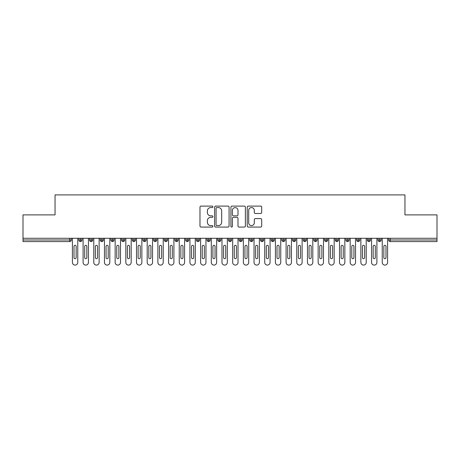 <?xml version="1.0" encoding="UTF-8"?>
<svg xmlns="http://www.w3.org/2000/svg" width="460" height="460" viewBox="0 0 460 460"><rect width="100%" height="100%" fill="white"/><g stroke="black" fill="none" stroke-linecap="round" stroke-linejoin="round"><path stroke-width="0.69" d="M212.905 206.839A0.736 0.736 0 0 0 212.175 206.103L201.031 206.103A1.046 1.046 0 0 0 199.979 207.155L199.979 226.032A1.046 1.046 0 0 0 201.031 227.079L212.175 227.079A0.736 0.736 0 0 0 212.905 226.343A0.736 0.736 0 0 0 212.175 225.613L210.732 225.613A3.358 3.358 0 0 1 207.374 222.255L207.374 220.679A3.358 3.358 0 0 1 210.732 217.327L212.175 217.327A0.736 0.736 0 0 0 212.905 216.591A0.736 0.736 0 0 0 212.175 215.855L210.732 215.855A3.358 3.358 0 0 1 207.374 212.503L207.374 210.927A3.358 3.358 0 0 1 210.732 207.575L212.175 207.575A0.736 0.736 0 0 0 212.905 206.839M260.647 213.498A1.046 1.046 0 0 0 261.694 212.451L261.694 207.155A1.046 1.046 0 0 0 260.647 206.103L248.273 206.103A1.046 1.046 0 0 0 247.227 207.155L247.227 226.032A1.046 1.046 0 0 0 248.273 227.079L260.647 227.079A1.046 1.046 0 0 0 261.694 226.032L261.694 219.633A1.046 1.046 0 0 0 260.647 218.586L255.352 218.586A1.046 1.046 0 0 0 254.305 219.633L254.305 222.807A2.806 2.806 0 0 1 251.499 225.613A2.806 2.806 0 0 1 248.693 222.807L248.693 210.381A2.806 2.806 0 0 1 251.499 207.575A2.806 2.806 0 0 1 254.305 210.381L254.305 212.451A1.046 1.046 0 0 0 255.352 213.498L260.647 213.498M23 238.28L437 238.28L437 214.883L404.949 214.883L404.949 194.902L55.05 194.902L55.05 214.883L23 214.883L23 239.988L69.713 239.988L69.713 238.28M229.08 207.155A1.046 1.046 0 0 0 228.033 206.103L215.659 206.103A1.046 1.046 0 0 0 214.613 207.155L214.613 226.032A1.046 1.046 0 0 0 215.659 227.079L228.033 227.079A1.046 1.046 0 0 0 229.08 226.032L229.08 207.155M231.966 206.103L244.34 206.103A1.046 1.046 0 0 1 245.387 207.155L245.387 226.032A1.046 1.046 0 0 1 244.34 227.079L239.045 227.079A1.046 1.046 0 0 1 237.998 226.032L237.998 218.373A1.046 1.046 0 0 0 236.946 217.327L233.433 217.327A1.046 1.046 0 0 0 232.386 218.373L232.386 226.343A0.736 0.736 0 0 1 231.65 227.079A0.736 0.736 0 0 1 230.92 226.343L230.92 207.155A1.046 1.046 0 0 1 231.966 206.103M71.317 239.988L69.713 239.988L69.713 241.592A1.604 1.604 0 0 0 71.317 239.988L71.317 238.28L71.317 239.988A1.604 1.604 0 0 1 69.713 241.592L23 241.592L23 239.988M437 238.28L437 241.592L390.287 241.592A1.604 1.604 0 0 1 388.683 239.988L388.683 238.28M80.454 238.28L80.454 241.592A1.604 1.604 0 0 1 78.85 239.988L78.85 238.28L78.85 239.988A1.604 1.604 0 0 0 80.454 241.592A1.604 1.604 0 0 0 82.001 239.988L82.001 238.28M91.137 238.28L91.137 241.592A1.604 1.604 0 0 1 89.533 239.988L89.533 238.28L89.533 239.988A1.604 1.604 0 0 0 91.137 241.592A1.604 1.604 0 0 0 92.684 239.988L92.684 238.28M101.821 238.28L101.821 241.592A1.604 1.604 0 0 1 100.217 239.988L100.217 238.28L100.217 239.988A1.604 1.604 0 0 0 101.821 241.592A1.604 1.604 0 0 0 103.368 239.988L103.368 238.28M112.504 238.28L112.504 241.592A1.604 1.604 0 0 1 110.9 239.988L110.9 238.28L110.9 239.988A1.604 1.604 0 0 0 112.504 241.592A1.604 1.604 0 0 0 114.051 239.988L114.051 238.28M123.188 238.28L123.188 241.592A1.604 1.604 0 0 1 121.584 239.988L121.584 238.28L121.584 239.988A1.604 1.604 0 0 0 123.188 241.592A1.604 1.604 0 0 0 124.735 239.988L124.735 238.28M133.871 238.28L133.871 241.592A1.604 1.604 0 0 1 132.267 239.988L132.267 238.28L132.267 239.988A1.604 1.604 0 0 0 133.871 241.592A1.604 1.604 0 0 0 135.418 239.988L135.418 238.28M144.555 238.28L144.555 241.592A1.604 1.604 0 0 1 142.951 239.988L142.951 238.28L142.951 239.988A1.604 1.604 0 0 0 144.555 241.592A1.604 1.604 0 0 0 146.107 239.988L146.107 238.28M155.238 238.28L155.238 241.592A1.604 1.604 0 0 1 153.634 239.988L153.634 238.28L153.634 239.988A1.604 1.604 0 0 0 155.238 241.592A1.604 1.604 0 0 0 156.791 239.988L156.791 238.28M165.922 238.28L165.922 241.592A1.604 1.604 0 0 1 164.323 239.988A1.604 1.604 0 0 0 165.922 241.592A1.604 1.604 0 0 1 164.323 239.988L164.323 238.28M167.474 238.28L167.474 239.988A1.604 1.604 0 0 1 165.922 241.592A1.604 1.604 0 0 0 167.474 239.988L164.323 239.988M176.605 238.28L176.605 241.592A1.604 1.604 0 0 1 175.007 239.988L175.007 238.28L175.007 239.988A1.604 1.604 0 0 0 176.605 241.592A1.604 1.604 0 0 0 178.158 239.988L178.158 238.28M187.289 238.28L187.289 241.592A1.604 1.604 0 0 1 185.69 239.988L185.69 238.28L185.69 239.988A1.604 1.604 0 0 0 187.289 241.592A1.604 1.604 0 0 0 188.841 239.988L188.841 238.28M197.972 238.28L197.972 241.592A1.604 1.604 0 0 1 196.374 239.988L196.374 238.28L196.374 239.988A1.604 1.604 0 0 0 197.972 241.592A1.604 1.604 0 0 0 199.525 239.988L199.525 238.28M208.662 238.28L208.662 241.592A1.604 1.604 0 0 1 207.058 239.988A1.604 1.604 0 0 0 208.662 241.592A1.604 1.604 0 0 1 207.058 239.988L207.058 238.28M210.208 238.28L210.208 239.988A1.604 1.604 0 0 1 208.662 241.592A1.604 1.604 0 0 0 210.208 239.988L207.058 239.988M219.345 241.592A1.604 1.604 0 0 1 217.741 239.988L217.741 238.28L217.741 239.988A1.604 1.604 0 0 0 219.345 241.592A1.604 1.604 0 0 0 220.892 239.988L220.892 238.28L220.892 239.988A1.604 1.604 0 0 1 219.345 241.592L219.345 239.988L220.892 239.988M230.029 238.28L230.029 241.592A1.604 1.604 0 0 1 228.424 239.988L228.424 238.28L228.424 239.988A1.604 1.604 0 0 0 230.029 241.592A1.604 1.604 0 0 0 231.575 239.988L231.575 238.28M240.712 238.28L240.712 241.592A1.604 1.604 0 0 1 239.108 239.988L239.108 238.28L239.108 239.988A1.604 1.604 0 0 0 240.712 241.592A1.604 1.604 0 0 0 242.259 239.988L242.259 238.28M251.396 238.28L251.396 239.988L249.791 239.988L249.791 238.28L249.791 239.988A1.604 1.604 0 0 0 251.396 241.592A1.604 1.604 0 0 0 252.942 239.988L252.942 238.28L252.942 239.988A1.604 1.604 0 0 1 251.396 241.592A1.604 1.604 0 0 1 249.791 239.988A1.604 1.604 0 0 0 251.396 241.592L251.396 239.988L252.942 239.988M262.079 238.28L262.079 241.592A1.604 1.604 0 0 1 260.475 239.988L260.475 238.28L260.475 239.988A1.604 1.604 0 0 0 262.079 241.592A1.604 1.604 0 0 0 263.626 239.988L263.626 238.28M272.763 238.28L272.763 241.592A1.604 1.604 0 0 1 271.158 239.988L271.158 238.28L271.158 239.988A1.604 1.604 0 0 0 272.763 241.592A1.604 1.604 0 0 0 274.309 239.988L274.309 238.28M283.446 238.28L283.446 241.592A1.604 1.604 0 0 1 281.842 239.988L281.842 238.28L281.842 239.988A1.604 1.604 0 0 0 283.446 241.592A1.604 1.604 0 0 0 284.993 239.988L284.993 238.28M294.13 238.28L294.13 241.592A1.604 1.604 0 0 1 292.525 239.988L292.525 238.28M295.676 238.28L295.676 239.988A1.604 1.604 0 0 1 294.13 241.592A1.604 1.604 0 0 0 295.676 239.988L292.525 239.988A1.604 1.604 0 0 0 294.13 241.592M304.813 241.592A1.604 1.604 0 0 1 303.209 239.988L303.209 238.28L303.209 239.988A1.604 1.604 0 0 0 304.813 241.592A1.604 1.604 0 0 0 306.366 239.988L306.366 238.28L306.366 239.988A1.604 1.604 0 0 1 304.813 241.592L304.813 239.988L306.366 239.988M315.497 238.28L315.497 241.592A1.604 1.604 0 0 1 313.892 239.988L313.892 238.28M317.049 238.28L317.049 239.988A1.604 1.604 0 0 1 315.497 241.592A1.604 1.604 0 0 0 317.049 239.988L313.892 239.988A1.604 1.604 0 0 0 315.497 241.592M326.18 238.28L326.18 241.592A1.604 1.604 0 0 1 324.582 239.988L324.582 238.28M327.733 238.28L327.733 239.988L327.733 238.28M336.864 238.28L336.864 241.592A1.604 1.604 0 0 1 335.265 239.988A1.604 1.604 0 0 0 336.864 241.592A1.604 1.604 0 0 1 335.265 239.988L335.265 238.28M338.416 238.28L338.416 239.988L338.416 238.28M347.547 238.28L347.547 241.592A1.604 1.604 0 0 1 345.949 239.988L345.949 238.28M349.1 238.28L349.1 239.988L349.1 238.28M358.231 238.28L358.231 241.592A1.604 1.604 0 0 1 356.632 239.988L356.632 238.28M359.783 238.28L359.783 239.988A1.604 1.604 0 0 1 358.231 241.592A1.604 1.604 0 0 0 359.783 239.988L356.632 239.988A1.604 1.604 0 0 0 358.231 241.592M368.914 238.28L368.914 241.592A1.604 1.604 0 0 1 367.316 239.988L367.316 238.28M370.467 238.28L370.467 239.988L370.467 238.28M379.603 238.28L379.603 241.592A1.604 1.604 0 0 1 377.999 239.988L377.999 238.28M381.15 238.28L381.15 239.988L381.15 238.28M219.345 238.28L219.345 239.988L217.741 239.988M304.813 238.28L304.813 239.988L303.209 239.988M326.18 241.592A1.604 1.604 0 0 0 327.733 239.988A1.604 1.604 0 0 1 326.18 241.592A1.604 1.604 0 0 1 324.582 239.988L327.733 239.988M336.864 241.592A1.604 1.604 0 0 0 338.416 239.988A1.604 1.604 0 0 1 336.864 241.592M347.547 241.592A1.604 1.604 0 0 0 349.1 239.988A1.604 1.604 0 0 1 347.547 241.592A1.604 1.604 0 0 1 345.949 239.988L349.1 239.988M368.914 241.592A1.604 1.604 0 0 0 370.467 239.988A1.604 1.604 0 0 1 368.914 241.592A1.604 1.604 0 0 1 367.316 239.988L370.467 239.988M379.603 241.592A1.604 1.604 0 0 0 381.15 239.988A1.604 1.604 0 0 1 379.603 241.592A1.604 1.604 0 0 1 377.999 239.988L381.15 239.988M216.815 207.575A0.736 0.736 0 0 0 216.079 208.305L216.079 224.877A0.736 0.736 0 0 0 216.815 225.613L218.333 225.613A3.358 3.358 0 0 0 221.691 222.255L221.691 210.927A3.358 3.358 0 0 0 218.333 207.575L216.815 207.575M237.998 210.433A2.806 2.806 0 0 0 235.192 207.627A2.806 2.806 0 0 0 232.386 210.433L232.386 214.808A1.046 1.046 0 0 0 233.433 215.855L236.946 215.855A1.046 1.046 0 0 0 237.998 214.808L237.998 210.433M72.415 262.424L72.415 238.28L72.415 262.424A2.674 2.674 0 0 0 75.084 265.098A2.674 2.674 0 0 0 77.757 262.424L77.757 238.28L77.757 262.424M76.153 246.399A1.069 1.069 0 0 0 75.084 245.329A1.069 1.069 0 0 0 74.014 246.399A1.069 1.069 0 0 1 75.084 245.329A1.069 1.069 0 0 1 76.153 246.399L76.153 257.617A1.069 1.069 0 0 1 75.084 258.687A1.069 1.069 0 0 1 74.014 257.617A1.069 1.069 0 0 0 75.084 258.687A1.069 1.069 0 0 0 76.153 257.617M74.014 257.617L74.014 246.399M83.099 262.424L83.099 238.28L83.099 262.424A2.674 2.674 0 0 0 85.767 265.098A2.674 2.674 0 0 0 88.441 262.424L88.441 238.28L88.441 262.424M86.837 246.399A1.069 1.069 0 0 0 85.767 245.329A1.069 1.069 0 0 0 84.698 246.399A1.069 1.069 0 0 1 85.767 245.329A1.069 1.069 0 0 1 86.837 246.399L86.837 257.617A1.069 1.069 0 0 1 85.767 258.687A1.069 1.069 0 0 1 84.698 257.617A1.069 1.069 0 0 0 85.767 258.687A1.069 1.069 0 0 0 86.837 257.617M93.782 262.424L93.782 238.28L93.782 262.424A2.674 2.674 0 0 0 96.45 265.098A2.674 2.674 0 0 0 99.124 262.424L99.124 238.28L99.124 262.424M97.52 246.399A1.069 1.069 0 0 0 96.45 245.329A1.069 1.069 0 0 0 95.381 246.399A1.069 1.069 0 0 1 96.45 245.329A1.069 1.069 0 0 1 97.52 246.399L97.52 257.617A1.069 1.069 0 0 1 96.45 258.687A1.069 1.069 0 0 1 95.381 257.617A1.069 1.069 0 0 0 96.45 258.687A1.069 1.069 0 0 0 97.52 257.617M104.466 262.424L104.466 238.28L104.466 262.424A2.674 2.674 0 0 0 107.134 265.098A2.674 2.674 0 0 0 109.808 262.424L109.808 238.28L109.808 262.424M108.203 246.399A1.069 1.069 0 0 0 107.134 245.329A1.069 1.069 0 0 0 106.064 246.399A1.069 1.069 0 0 1 107.134 245.329A1.069 1.069 0 0 1 108.203 246.399L108.203 257.617A1.069 1.069 0 0 1 107.134 258.687A1.069 1.069 0 0 1 106.064 257.617A1.069 1.069 0 0 0 107.134 258.687A1.069 1.069 0 0 0 108.203 257.617M115.149 262.424L115.149 238.28L115.149 262.424A2.674 2.674 0 0 0 117.817 265.098A2.674 2.674 0 0 0 120.491 262.424L120.491 238.28L120.491 262.424M118.887 246.399A1.069 1.069 0 0 0 117.817 245.329A1.069 1.069 0 0 0 116.754 246.399A1.069 1.069 0 0 1 117.817 245.329A1.069 1.069 0 0 1 118.887 246.399L118.887 257.617A1.069 1.069 0 0 1 117.817 258.687A1.069 1.069 0 0 1 116.754 257.617A1.069 1.069 0 0 0 117.817 258.687A1.069 1.069 0 0 0 118.887 257.617M84.698 257.617L84.698 246.399M95.381 257.617L95.381 246.399M106.064 257.617L106.064 246.399M116.754 257.617L116.754 246.399M125.833 262.424L125.833 238.28L125.833 262.424A2.674 2.674 0 0 0 128.501 265.098A2.674 2.674 0 0 0 131.175 262.424L131.175 238.28L131.175 262.424M129.57 246.399A1.069 1.069 0 0 0 128.501 245.329A1.069 1.069 0 0 0 127.437 246.399A1.069 1.069 0 0 1 128.501 245.329A1.069 1.069 0 0 1 129.57 246.399L129.57 257.617A1.069 1.069 0 0 1 128.501 258.687A1.069 1.069 0 0 1 127.437 257.617A1.069 1.069 0 0 0 128.501 258.687A1.069 1.069 0 0 0 129.57 257.617M127.437 257.617L127.437 246.399M136.516 262.424L136.516 238.28L136.516 262.424A2.674 2.674 0 0 0 139.184 265.098A2.674 2.674 0 0 0 141.858 262.424L141.858 238.28L141.858 262.424M140.254 246.399A1.069 1.069 0 0 0 139.184 245.329A1.069 1.069 0 0 0 138.121 246.399A1.069 1.069 0 0 1 139.184 245.329A1.069 1.069 0 0 1 140.254 246.399L140.254 257.617A1.069 1.069 0 0 1 139.184 258.687A1.069 1.069 0 0 1 138.121 257.617A1.069 1.069 0 0 0 139.184 258.687A1.069 1.069 0 0 0 140.254 257.617M147.2 262.424L147.2 238.28L147.2 262.424A2.674 2.674 0 0 0 149.874 265.098A2.674 2.674 0 0 0 152.542 262.424L152.542 238.28L152.542 262.424M150.938 246.399A1.069 1.069 0 0 0 149.874 245.329A1.069 1.069 0 0 0 148.804 246.399A1.069 1.069 0 0 1 149.874 245.329A1.069 1.069 0 0 1 150.938 246.399L150.938 257.617A1.069 1.069 0 0 1 149.874 258.687A1.069 1.069 0 0 1 148.804 257.617A1.069 1.069 0 0 0 149.874 258.687A1.069 1.069 0 0 0 150.938 257.617M157.883 262.424L157.883 238.28L157.883 262.424A2.674 2.674 0 0 0 160.557 265.098A2.674 2.674 0 0 0 163.225 262.424L163.225 238.28L163.225 262.424M161.621 246.399A1.069 1.069 0 0 0 160.557 245.329A1.069 1.069 0 0 0 159.488 246.399A1.069 1.069 0 0 1 160.557 245.329A1.069 1.069 0 0 1 161.621 246.399L161.621 257.617A1.069 1.069 0 0 1 160.557 258.687A1.069 1.069 0 0 1 159.488 257.617A1.069 1.069 0 0 0 160.557 258.687A1.069 1.069 0 0 0 161.621 257.617M168.567 262.424L168.567 238.28L168.567 262.424A2.674 2.674 0 0 0 171.241 265.098A2.674 2.674 0 0 0 173.909 262.424L173.909 238.28L173.909 262.424M172.304 246.399A1.069 1.069 0 0 0 171.241 245.329A1.069 1.069 0 0 0 170.171 246.399A1.069 1.069 0 0 1 171.241 245.329A1.069 1.069 0 0 1 172.304 246.399L172.304 257.617A1.069 1.069 0 0 1 171.241 258.687A1.069 1.069 0 0 1 170.171 257.617A1.069 1.069 0 0 0 171.241 258.687A1.069 1.069 0 0 0 172.304 257.617M138.121 257.617L138.121 246.399M148.804 257.617L148.804 246.399M159.488 257.617L159.488 246.399M170.171 257.617L170.171 246.399M179.25 262.424L179.25 238.28L179.25 262.424A2.674 2.674 0 0 0 181.924 265.098A2.674 2.674 0 0 0 184.592 262.424L184.592 238.28L184.592 262.424M182.994 246.399A1.069 1.069 0 0 0 181.924 245.329A1.069 1.069 0 0 0 180.855 246.399A1.069 1.069 0 0 1 181.924 245.329A1.069 1.069 0 0 1 182.994 246.399L182.994 257.617A1.069 1.069 0 0 1 181.924 258.687A1.069 1.069 0 0 1 180.855 257.617A1.069 1.069 0 0 0 181.924 258.687A1.069 1.069 0 0 0 182.994 257.617M189.934 262.424L189.934 238.28L189.934 262.424A2.674 2.674 0 0 0 192.608 265.098A2.674 2.674 0 0 0 195.276 262.424L195.276 238.28L195.276 262.424M193.677 246.399A1.069 1.069 0 0 0 192.608 245.329A1.069 1.069 0 0 0 191.538 246.399A1.069 1.069 0 0 1 192.608 245.329A1.069 1.069 0 0 1 193.677 246.399L193.677 257.617A1.069 1.069 0 0 1 192.608 258.687A1.069 1.069 0 0 1 191.538 257.617A1.069 1.069 0 0 0 192.608 258.687A1.069 1.069 0 0 0 193.677 257.617M200.617 262.424L200.617 238.28L200.617 262.424A2.674 2.674 0 0 0 203.291 265.098A2.674 2.674 0 0 0 205.959 262.424L205.959 238.28L205.959 262.424M204.361 246.399A1.069 1.069 0 0 0 203.291 245.329A1.069 1.069 0 0 0 202.222 246.399A1.069 1.069 0 0 1 203.291 245.329A1.069 1.069 0 0 1 204.361 246.399L204.361 257.617A1.069 1.069 0 0 1 203.291 258.687A1.069 1.069 0 0 1 202.222 257.617A1.069 1.069 0 0 0 203.291 258.687A1.069 1.069 0 0 0 204.361 257.617M211.301 262.424L211.301 238.28L211.301 262.424A2.674 2.674 0 0 0 213.975 265.098A2.674 2.674 0 0 0 216.643 262.424L216.643 238.28L216.643 262.424M215.044 246.399A1.069 1.069 0 0 0 213.975 245.329A1.069 1.069 0 0 0 212.905 246.399A1.069 1.069 0 0 1 213.975 245.329A1.069 1.069 0 0 1 215.044 246.399L215.044 257.617A1.069 1.069 0 0 1 213.975 258.687A1.069 1.069 0 0 1 212.905 257.617A1.069 1.069 0 0 0 213.975 258.687A1.069 1.069 0 0 0 215.044 257.617M221.984 262.424L221.984 238.28L221.984 262.424A2.674 2.674 0 0 0 224.658 265.098A2.674 2.674 0 0 0 227.326 262.424L227.326 238.28L227.326 262.424M225.728 246.399A1.069 1.069 0 0 0 224.658 245.329A1.069 1.069 0 0 0 223.589 246.399A1.069 1.069 0 0 1 224.658 245.329A1.069 1.069 0 0 1 225.728 246.399L225.728 257.617A1.069 1.069 0 0 1 224.658 258.687A1.069 1.069 0 0 1 223.589 257.617A1.069 1.069 0 0 0 224.658 258.687A1.069 1.069 0 0 0 225.728 257.617M180.855 257.617L180.855 246.399M191.538 257.617L191.538 246.399M202.222 257.617L202.222 246.399M212.905 257.617L212.905 246.399M223.589 257.617L223.589 246.399M232.674 262.424L232.674 238.28L232.674 262.424A2.674 2.674 0 0 0 235.342 265.098A2.674 2.674 0 0 0 238.015 262.424L238.015 238.28L238.015 262.424M236.411 246.399A1.069 1.069 0 0 0 235.342 245.329A1.069 1.069 0 0 0 234.272 246.399A1.069 1.069 0 0 1 235.342 245.329A1.069 1.069 0 0 1 236.411 246.399L236.411 257.617A1.069 1.069 0 0 1 235.342 258.687A1.069 1.069 0 0 1 234.272 257.617A1.069 1.069 0 0 0 235.342 258.687A1.069 1.069 0 0 0 236.411 257.617M234.272 257.617L234.272 246.399M243.357 262.424L243.357 238.28L243.357 262.424A2.674 2.674 0 0 0 246.025 265.098A2.674 2.674 0 0 0 248.699 262.424L248.699 238.28L248.699 262.424M247.095 246.399A1.069 1.069 0 0 0 246.025 245.329A1.069 1.069 0 0 0 244.956 246.399A1.069 1.069 0 0 1 246.025 245.329A1.069 1.069 0 0 1 247.095 246.399L247.095 257.617A1.069 1.069 0 0 1 246.025 258.687A1.069 1.069 0 0 1 244.956 257.617A1.069 1.069 0 0 0 246.025 258.687A1.069 1.069 0 0 0 247.095 257.617M244.956 257.617L244.956 246.399M254.041 262.424L254.041 238.28L254.041 262.424A2.674 2.674 0 0 0 256.709 265.098A2.674 2.674 0 0 0 259.382 262.424L259.382 238.28L259.382 262.424M257.778 246.399A1.069 1.069 0 0 0 256.709 245.329A1.069 1.069 0 0 0 255.639 246.399A1.069 1.069 0 0 1 256.709 245.329A1.069 1.069 0 0 1 257.778 246.399L257.778 257.617A1.069 1.069 0 0 1 256.709 258.687A1.069 1.069 0 0 1 255.639 257.617A1.069 1.069 0 0 0 256.709 258.687A1.069 1.069 0 0 0 257.778 257.617M255.639 257.617L255.639 246.399M264.724 262.424L264.724 238.28L264.724 262.424A2.674 2.674 0 0 0 267.392 265.098A2.674 2.674 0 0 0 270.066 262.424L270.066 238.28L270.066 262.424M268.462 246.399A1.069 1.069 0 0 0 267.392 245.329A1.069 1.069 0 0 0 266.323 246.399A1.069 1.069 0 0 1 267.392 245.329A1.069 1.069 0 0 1 268.462 246.399L268.462 257.617A1.069 1.069 0 0 1 267.392 258.687A1.069 1.069 0 0 1 266.323 257.617A1.069 1.069 0 0 0 267.392 258.687A1.069 1.069 0 0 0 268.462 257.617M266.323 257.617L266.323 246.399M275.408 262.424L275.408 238.28L275.408 262.424A2.674 2.674 0 0 0 278.076 265.098A2.674 2.674 0 0 0 280.749 262.424L280.749 238.28L280.749 262.424M279.145 246.399A1.069 1.069 0 0 0 278.076 245.329A1.069 1.069 0 0 0 277.006 246.399A1.069 1.069 0 0 1 278.076 245.329A1.069 1.069 0 0 1 279.145 246.399L279.145 257.617A1.069 1.069 0 0 1 278.076 258.687A1.069 1.069 0 0 1 277.006 257.617A1.069 1.069 0 0 0 278.076 258.687A1.069 1.069 0 0 0 279.145 257.617M277.006 257.617L277.006 246.399M286.091 262.424L286.091 238.28L286.091 262.424A2.674 2.674 0 0 0 288.759 265.098A2.674 2.674 0 0 0 291.433 262.424L291.433 238.28L291.433 262.424M289.829 246.399A1.069 1.069 0 0 0 288.759 245.329A1.069 1.069 0 0 0 287.695 246.399A1.069 1.069 0 0 1 288.759 245.329A1.069 1.069 0 0 1 289.829 246.399L289.829 257.617A1.069 1.069 0 0 1 288.759 258.687A1.069 1.069 0 0 1 287.695 257.617A1.069 1.069 0 0 0 288.759 258.687A1.069 1.069 0 0 0 289.829 257.617M287.695 257.617L287.695 246.399M296.775 262.424L296.775 238.28L296.775 262.424A2.674 2.674 0 0 0 299.443 265.098A2.674 2.674 0 0 0 302.116 262.424L302.116 238.28L302.116 262.424M300.512 246.399A1.069 1.069 0 0 0 299.443 245.329A1.069 1.069 0 0 0 298.379 246.399A1.069 1.069 0 0 1 299.443 245.329A1.069 1.069 0 0 1 300.512 246.399L300.512 257.617A1.069 1.069 0 0 1 299.443 258.687A1.069 1.069 0 0 1 298.379 257.617A1.069 1.069 0 0 0 299.443 258.687A1.069 1.069 0 0 0 300.512 257.617M298.379 257.617L298.379 246.399M307.458 262.424L307.458 238.28L307.458 262.424A2.674 2.674 0 0 0 310.126 265.098A2.674 2.674 0 0 0 312.8 262.424L312.8 238.28L312.8 262.424M311.196 246.399A1.069 1.069 0 0 0 310.126 245.329A1.069 1.069 0 0 0 309.062 246.399A1.069 1.069 0 0 1 310.126 245.329A1.069 1.069 0 0 1 311.196 246.399L311.196 257.617A1.069 1.069 0 0 1 310.126 258.687A1.069 1.069 0 0 1 309.062 257.617A1.069 1.069 0 0 0 310.126 258.687A1.069 1.069 0 0 0 311.196 257.617M309.062 257.617L309.062 246.399M318.142 262.424L318.142 238.28L318.142 262.424A2.674 2.674 0 0 0 320.815 265.098A2.674 2.674 0 0 0 323.483 262.424L323.483 238.28L323.483 262.424M321.879 246.399A1.069 1.069 0 0 0 320.815 245.329A1.069 1.069 0 0 0 319.746 246.399A1.069 1.069 0 0 1 320.815 245.329A1.069 1.069 0 0 1 321.879 246.399L321.879 257.617A1.069 1.069 0 0 1 320.815 258.687A1.069 1.069 0 0 1 319.746 257.617A1.069 1.069 0 0 0 320.815 258.687A1.069 1.069 0 0 0 321.879 257.617M319.746 257.617L319.746 246.399M328.825 262.424L328.825 238.28L328.825 262.424A2.674 2.674 0 0 0 331.499 265.098A2.674 2.674 0 0 0 334.167 262.424L334.167 238.28L334.167 262.424M332.563 246.399A1.069 1.069 0 0 0 331.499 245.329A1.069 1.069 0 0 0 330.429 246.399A1.069 1.069 0 0 1 331.499 245.329A1.069 1.069 0 0 1 332.563 246.399L332.563 257.617A1.069 1.069 0 0 1 331.499 258.687A1.069 1.069 0 0 1 330.429 257.617A1.069 1.069 0 0 0 331.499 258.687A1.069 1.069 0 0 0 332.563 257.617M330.429 257.617L330.429 246.399M339.509 262.424L339.509 238.28L339.509 262.424A2.674 2.674 0 0 0 342.183 265.098A2.674 2.674 0 0 0 344.85 262.424L344.85 238.28L344.85 262.424M343.246 246.399A1.069 1.069 0 0 0 342.183 245.329A1.069 1.069 0 0 0 341.113 246.399A1.069 1.069 0 0 1 342.183 245.329A1.069 1.069 0 0 1 343.246 246.399L343.246 257.617A1.069 1.069 0 0 1 342.183 258.687A1.069 1.069 0 0 1 341.113 257.617A1.069 1.069 0 0 0 342.183 258.687A1.069 1.069 0 0 0 343.246 257.617M341.113 257.617L341.113 246.399M350.192 262.424L350.192 238.28L350.192 262.424A2.674 2.674 0 0 0 352.866 265.098A2.674 2.674 0 0 0 355.534 262.424L355.534 238.28L355.534 262.424M353.935 246.399A1.069 1.069 0 0 0 352.866 245.329A1.069 1.069 0 0 0 351.796 246.399A1.069 1.069 0 0 1 352.866 245.329A1.069 1.069 0 0 1 353.935 246.399L353.935 257.617A1.069 1.069 0 0 1 352.866 258.687A1.069 1.069 0 0 1 351.796 257.617A1.069 1.069 0 0 0 352.866 258.687A1.069 1.069 0 0 0 353.935 257.617M351.796 257.617L351.796 246.399M360.876 262.424L360.876 238.28L360.876 262.424A2.674 2.674 0 0 0 363.549 265.098A2.674 2.674 0 0 0 366.217 262.424L366.217 238.28L366.217 262.424M364.619 246.399A1.069 1.069 0 0 0 363.549 245.329A1.069 1.069 0 0 0 362.48 246.399A1.069 1.069 0 0 1 363.549 245.329A1.069 1.069 0 0 1 364.619 246.399L364.619 257.617A1.069 1.069 0 0 1 363.549 258.687A1.069 1.069 0 0 1 362.48 257.617A1.069 1.069 0 0 0 363.549 258.687A1.069 1.069 0 0 0 364.619 257.617M362.48 257.617L362.48 246.399M371.559 262.424L371.559 238.28L371.559 262.424A2.674 2.674 0 0 0 374.233 265.098A2.674 2.674 0 0 0 376.901 262.424L376.901 238.28L376.901 262.424M375.303 246.399A1.069 1.069 0 0 0 374.233 245.329A1.069 1.069 0 0 0 373.163 246.399A1.069 1.069 0 0 1 374.233 245.329A1.069 1.069 0 0 1 375.303 246.399L375.303 257.617A1.069 1.069 0 0 1 374.233 258.687A1.069 1.069 0 0 1 373.163 257.617A1.069 1.069 0 0 0 374.233 258.687A1.069 1.069 0 0 0 375.303 257.617M373.163 257.617L373.163 246.399M382.243 262.424L382.243 238.28L382.243 262.424A2.674 2.674 0 0 0 384.916 265.098A2.674 2.674 0 0 0 387.584 262.424L387.584 238.28L387.584 262.424M385.986 246.399A1.069 1.069 0 0 0 384.916 245.329A1.069 1.069 0 0 0 383.847 246.399A1.069 1.069 0 0 1 384.916 245.329A1.069 1.069 0 0 1 385.986 246.399L385.986 257.617A1.069 1.069 0 0 1 384.916 258.687A1.069 1.069 0 0 1 383.847 257.617A1.069 1.069 0 0 0 384.916 258.687A1.069 1.069 0 0 0 385.986 257.617M383.847 257.617L383.847 246.399M390.287 238.28L390.287 239.988L437 239.988M390.287 239.988L390.287 241.592A1.604 1.604 0 0 1 388.683 239.988L390.287 239.988M78.85 239.988A1.604 1.604 0 0 0 80.454 241.592A1.604 1.604 0 0 0 82.001 239.988L78.85 239.988M89.533 239.988A1.604 1.604 0 0 0 91.137 241.592A1.604 1.604 0 0 0 92.684 239.988L89.533 239.988M100.217 239.988A1.604 1.604 0 0 0 101.821 241.592A1.604 1.604 0 0 0 103.368 239.988L100.217 239.988M110.9 239.988A1.604 1.604 0 0 0 112.504 241.592A1.604 1.604 0 0 0 114.051 239.988L110.9 239.988M121.584 239.988A1.604 1.604 0 0 0 123.188 241.592A1.604 1.604 0 0 0 124.735 239.988L121.584 239.988M132.267 239.988A1.604 1.604 0 0 0 133.871 241.592A1.604 1.604 0 0 0 135.418 239.988L132.267 239.988M142.951 239.988A1.604 1.604 0 0 0 144.555 241.592A1.604 1.604 0 0 0 146.107 239.988L142.951 239.988M153.634 239.988A1.604 1.604 0 0 0 155.238 241.592A1.604 1.604 0 0 0 156.791 239.988L153.634 239.988M175.007 239.988A1.604 1.604 0 0 0 176.605 241.592A1.604 1.604 0 0 0 178.158 239.988L175.007 239.988M185.69 239.988A1.604 1.604 0 0 0 187.289 241.592A1.604 1.604 0 0 0 188.841 239.988L185.69 239.988M196.374 239.988A1.604 1.604 0 0 0 197.972 241.592A1.604 1.604 0 0 0 199.525 239.988L196.374 239.988M228.424 239.988L231.575 239.988A1.604 1.604 0 0 1 230.029 241.592M239.108 239.988A1.604 1.604 0 0 0 240.712 241.592A1.604 1.604 0 0 0 242.259 239.988L239.108 239.988M260.475 239.988L263.626 239.988A1.604 1.604 0 0 1 262.079 241.592M271.158 239.988A1.604 1.604 0 0 0 272.763 241.592A1.604 1.604 0 0 0 274.309 239.988L271.158 239.988M281.842 239.988L284.993 239.988A1.604 1.604 0 0 1 283.446 241.592M335.265 239.988L338.416 239.988"/></g></svg>
